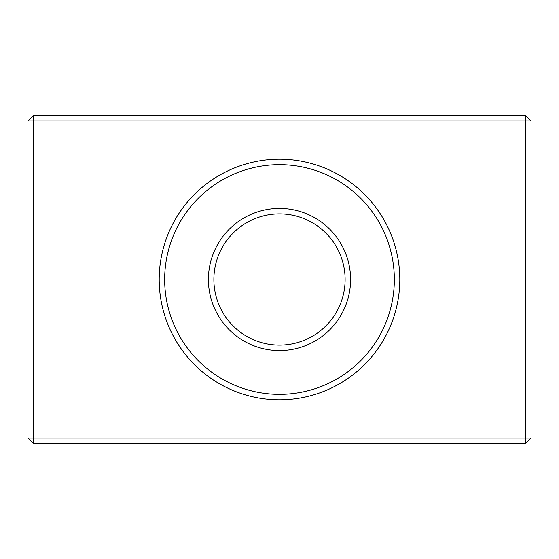 <?xml version="1.0" encoding="UTF-8"?>
<svg xmlns="http://www.w3.org/2000/svg" width="559" height="559" viewBox="0 0 559 559"><rect width="100%" height="100%" fill="white"/><g stroke="black" fill="none" stroke-linecap="round" stroke-linejoin="round"><path stroke-width="0.84" d="M27.95 438.088L27.95 120.912L33.421 115.447L525.579 115.447L531.05 120.912L531.05 438.088L525.579 438.088L525.579 120.912L33.421 120.912L33.421 438.088L525.579 438.088L525.579 443.553L33.421 443.553L33.421 438.088L27.95 438.088L33.421 443.553M531.05 120.912L525.579 120.912L525.579 115.447M27.95 120.912L33.421 120.912L33.421 115.447M525.579 443.553L531.05 438.088M394.34 279.5A114.84 114.84 0 0 0 279.5 164.66A114.84 114.84 0 0 0 164.66 279.5A114.84 114.84 0 0 0 279.5 394.34A114.84 114.84 0 0 0 394.34 279.5M159.196 279.5A120.304 120.304 0 0 1 279.5 159.196A120.304 120.304 0 0 1 399.804 279.5A120.304 120.304 0 0 1 279.5 399.804A120.304 120.304 0 0 1 159.196 279.5M350.591 279.5A71.091 71.091 0 0 1 279.5 350.591A71.091 71.091 0 0 1 208.409 279.5A71.091 71.091 0 0 1 279.5 208.409A71.091 71.091 0 0 1 350.591 279.5M213.88 279.5A65.62 65.62 0 0 0 279.5 345.12A65.62 65.62 0 0 0 345.12 279.5A65.62 65.62 0 0 0 279.5 213.88A65.62 65.62 0 0 0 213.88 279.5"/></g></svg>

